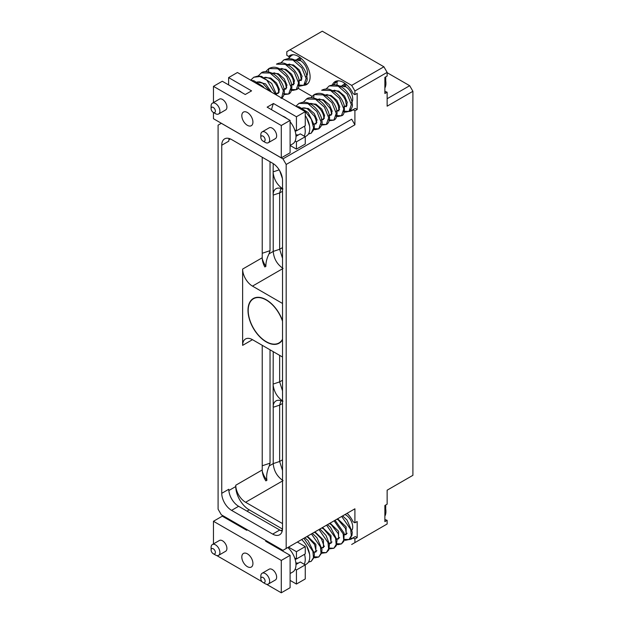 <?xml version="1.0" encoding="UTF-8"?>
<svg xmlns="http://www.w3.org/2000/svg" width="624" height="624" viewBox="0 0 624 624"><rect width="100%" height="100%" fill="white"/><g stroke="black" fill="none" stroke-linecap="round" stroke-linejoin="round"><path stroke-width="0.94" d="M348.949 539.565A16.762 9.68 -120 0 0 351.85 538.777A16.762 9.68 -120 0 0 353.044 537.865L355.306 536.554L357.17 537.631L354.908 538.941L354.908 542.615L387.137 524.004L387.137 520.33L384.875 521.633L384.875 505.495L387.137 504.184L387.137 490.199L412.909 475.316L412.909 91.299L409.687 85.706L387.137 72.696M344.323 82.969L344.323 83.788M303.732 85.316A16.762 9.68 -120 0 0 306.634 84.536A16.762 9.68 -120 0 0 306.634 65.185A16.762 9.68 -120 0 0 289.879 55.505A16.762 9.68 -120 0 0 288.686 56.425L286.822 55.349L286.822 51.675L322.28 31.2L383.908 66.784L387.137 72.376L354.908 90.979L351.679 85.387L290.051 49.811M289.084 57.541L289.084 56.199M286.182 164.471L282.953 158.878L221.317 123.295L218.088 125.159L218.088 509.176L221.317 514.769L282.953 550.352L286.182 548.488L286.182 164.471L354.908 124.792L354.908 110.799L353.044 109.723A16.762 9.68 60 0 1 351.85 110.643A16.762 9.68 60 0 1 348.949 111.423M312.008 96.291L297.929 88.163M354.908 110.799L357.17 109.496L357.17 93.35L354.908 94.661L354.908 90.979M354.908 94.661L353.044 93.577A16.762 9.68 60 0 0 335.096 81.611A16.762 9.68 60 0 0 332.436 84.77M282.953 158.878L351.679 119.2L354.908 124.792M412.909 91.299L387.137 106.181L387.137 92.196L384.875 93.499L384.875 77.353L387.137 76.05L387.137 72.376M357.17 537.631L357.17 521.492L354.908 522.795L353.044 521.719A16.762 9.68 -120 0 0 347.092 513.318M286.182 548.488L354.908 508.81L354.908 522.795M353.044 109.723L355.306 108.42L357.17 109.496M352.903 109.855A16.762 9.68 60 0 1 350.54 110.105M334.94 82.945A16.762 9.68 60 0 1 336.297 81.089M352.014 101.993A9.883 5.71 -120 0 0 352.724 98.857A9.883 5.71 -120 0 0 345.501 86.619M341.234 86.05A9.883 5.71 -120 0 0 340.79 86.26A9.883 5.71 -120 0 0 339.869 87.048M345.735 83.998L345.735 86.471L344.565 86.752L344.604 83.164M385.421 77.041A9.594 5.538 60 0 1 385.733 79.56A9.594 5.538 -120 0 1 385.671 80.582M384.875 87.984A14.414 8.323 -120 0 0 384.875 77.563M385.655 76.908A7.675 4.43 60 0 1 385.733 77.992L385.733 79.56M387.137 92.196L384.875 91.346M387.137 98.725L409.687 85.706M351.679 85.387L383.908 66.784M295.3 60.333A9.883 5.71 60 0 1 295.573 60.154A9.883 5.71 60 0 1 298.826 59.904M300.284 60.512A9.883 5.71 60 0 1 307.507 72.751A9.883 5.71 60 0 1 306.797 75.894M305.323 83.998A16.762 9.68 -120 0 0 307.687 83.749M291.08 54.99A16.762 9.68 -120 0 0 290.948 55.123L288.686 56.425M300.518 57.892L300.518 60.364L299.348 60.645L299.387 57.057M293.225 54.725L291.58 55.419L288.194 58.804M287.258 64.584L287.266 65.294M298.615 85.067L303.779 85.293L306.15 78.523L301.891 67.922L292.952 60.029L284.014 59.787L280.628 63.164M279.7 68.952L279.7 69.662M291.049 89.435L296.221 89.653L298.584 82.883L294.333 72.29L285.394 64.397L276.455 64.147C279.232 62.728 282.071 62.517 284.973 63.515C291.938 66.386 296.587 71.542 298.927 78.967C299.653 85.667 298.748 89.232 296.221 89.653L292.75 90.441L290.971 90.113M272.134 73.32L272.142 74.022M283.491 93.803L288.655 94.021L291.026 87.251L286.767 76.658L277.828 68.765L268.889 68.515L265.66 71.651M268.39 71.869L268.889 68.515C273.14 66.628 277.259 65.871 285.238 72.938C289.029 76.963 291.236 81.26 291.853 85.831C291.938 90.379 290.878 93.109 288.655 94.021L283.967 94.63M298.81 59.834L294.957 60.146M299.286 80.543L300.908 80.309L302.102 76.315L299.255 69.896L293.436 64.943L287.391 64.514M291.72 84.911L293.342 84.669L294.536 80.683L291.689 74.264L285.878 69.311L279.825 68.882M284.162 89.279L285.776 89.037L286.978 85.043L284.123 78.632L278.312 73.679L272.267 73.25M264.568 77.688L264.576 78.39M281.619 98.023L283.366 90.847L278.827 80.488L270.013 73.016L261.331 72.883L257.938 76.268M257.01 82.056L257.01 82.758M275.699 94.606L266.861 80.168L259.927 76.526L253.765 77.251L250.676 80.161M261.089 86.174L251.737 80.769M276.596 93.639L278.218 93.405L279.412 89.411L276.565 83L270.746 78.039L264.701 77.618M271.487 92.173L265.52 83.827L257.143 81.978M228.61 84.911L228.61 77.602L237.424 72.509L305.253 111.665L305.253 125.767L296.431 130.853L294.707 129.862M213.463 102.562L213.463 86.346L281.284 125.502L281.284 157.872L213.463 118.716L213.463 112.499M281.284 157.872L290.105 152.786L290.105 120.416L267.134 107.156L273.468 103.498A63.944 36.917 -120 0 0 271.541 109.699M295.129 141.071L296.431 141.82L296.431 149.128L290.105 145.478M296.431 149.128L305.253 144.043L305.253 136.726L304.208 136.126A15.99 9.227 -120 0 0 305.245 131.251A15.99 9.227 60 0 0 304.512 126.188M305.253 111.665L296.431 116.758L273.468 103.498M281.284 125.502L290.105 120.416M213.463 86.346L222.277 81.253L245.248 94.513L251.573 90.862L228.61 77.602M296.431 116.758L296.431 130.853M305.253 115.596A15.99 9.227 60 0 1 309.769 128.638A15.99 9.227 -120 0 1 306.454 135.954L305.183 136.695M309.785 103.795L309.793 104.497M321.142 124.277L326.313 124.496L328.676 117.725L324.418 107.125L315.487 99.239L306.548 98.99L303.155 102.375M302.227 108.155L302.227 108.865M313.576 128.638L318.747 128.864L321.11 122.086L316.852 111.493L307.913 103.6L298.982 103.358L295.893 106.267M308.599 133.747L311.181 133.232L313.615 127.975L311.36 119.324L305.042 111.088L296.954 106.876M321.812 119.746L323.435 119.512L324.628 115.518L321.781 109.106L315.962 104.146L309.917 103.717M314.246 124.114L315.869 123.88L317.062 119.886L314.215 113.467L308.404 108.514L302.359 108.085M309.551 125.947L306.634 117.811M313.607 97.976L314.106 94.622L310.877 97.757M338.442 80.831L336.796 81.526L333.411 84.903M332.475 90.691L332.483 91.4M343.832 111.173L348.995 111.4L351.367 104.621L347.108 94.029L338.169 86.135L329.23 85.894L325.845 89.271M324.917 95.059L324.917 95.761M336.266 115.541L341.437 115.76L343.801 108.989L339.55 98.397L330.611 90.503L321.672 90.254C324.449 88.834 327.288 88.624 330.19 89.614C337.155 92.492 341.804 97.648 344.144 105.074C344.869 111.774 343.964 115.331 341.437 115.76L337.966 116.548L336.188 116.22M317.351 99.427L317.359 100.129M328.708 119.909L333.871 120.128L336.242 113.357L331.984 102.757L323.045 94.871L314.106 94.622C318.357 92.734 322.475 91.978 330.455 99.044C334.246 103.069 336.453 107.367 337.069 111.938C337.155 116.485 336.094 119.215 333.871 120.128L329.183 120.736M344.027 85.94L340.174 86.252M344.503 106.649L346.125 106.415L347.318 102.422L344.471 96.002L338.653 91.049L332.608 90.62M336.937 111.017L338.559 110.776L339.752 106.782L336.905 100.37L331.094 95.417L325.042 94.988M329.378 115.378L330.993 115.144L332.194 111.15L329.339 104.738L323.528 99.778L317.483 99.356M304.2 136.126L300.277 133.864L295.979 136.344M296.431 141.82L305.253 136.726M295.862 134.698A11.193 6.458 -120 0 0 298.693 134.776M290.105 145.4L292.664 143.918A15.99 9.227 -120 0 0 295.979 136.601A15.99 9.227 60 0 0 290.105 121.766M282.446 115.994A15.99 9.227 60 0 1 286.9 118.56M241.816 115.69A7.862 4.54 -120 0 0 245.248 123.599A7.862 4.54 -120 0 0 251.308 125.705A7.862 4.54 -120 0 0 252.931 122.109A7.862 4.54 -120 0 0 249.499 114.2A7.862 4.54 -120 0 0 243.446 112.094A7.862 4.54 -120 0 0 241.816 115.69M262.977 141.086L265.231 142.397A6.232 3.596 -120 0 0 268.351 142.701L275.363 138.653A6.232 3.596 -120 0 0 276.65 135.806A6.232 3.596 -120 0 0 273.928 129.527A6.232 3.596 -120 0 0 269.123 127.858L262.119 131.906A6.232 3.596 -120 0 0 260.824 134.761L260.824 137.366A3.034 1.755 -120 0 0 262.977 141.086A3.034 1.755 -120 0 0 265.122 139.846A3.034 1.755 -120 0 0 262.977 136.126A3.034 1.755 -120 0 0 260.824 137.366M213.236 112.375L215.498 113.677A6.232 3.596 -120 0 0 218.611 113.989L225.623 109.941A6.232 3.596 -120 0 0 226.91 107.086A6.232 3.596 -120 0 0 224.195 100.815A6.232 3.596 -120 0 0 219.391 99.138L212.378 103.186A6.232 3.596 -120 0 0 211.091 106.041L211.091 108.654A3.034 1.755 -120 0 0 213.236 112.375A3.034 1.755 -120 0 0 215.381 111.134A3.034 1.755 -120 0 0 213.236 107.414A3.034 1.755 -120 0 0 211.091 108.654M237.229 89.887A15.99 9.227 60 0 1 241.683 92.461M268.351 142.701A6.232 3.596 -120 0 0 269.646 139.846A6.232 3.596 -120 0 0 266.924 133.575A6.232 3.596 -120 0 0 262.119 131.906M218.611 113.989A6.232 3.596 -120 0 0 219.905 111.134A6.232 3.596 -120 0 0 217.183 104.855A6.232 3.596 -120 0 0 212.378 103.186M387.137 520.33L384.875 519.48M351.679 510.674L354.908 508.81M354.908 538.941L353.044 537.865M351.679 544.479L354.908 542.615M272.688 163.277L231.582 139.55A13.915 8.034 -120 0 0 224.624 138.863A13.915 8.034 -120 0 0 221.746 145.228L221.746 493.327A13.915 8.034 -120 0 0 231.582 510.37L272.688 534.097A13.915 8.034 -120 0 0 279.646 534.784A13.915 8.034 -120 0 0 282.524 528.419L282.524 180.32A13.915 8.034 -120 0 0 272.688 163.277M229.109 138.481A13.915 8.034 -120 0 0 228.79 141.164L221.746 145.228M282.508 529.066L249.218 509.847A19.032 10.99 -120 0 1 235.763 486.541L235.763 485.23A13.915 8.034 -120 0 0 245.599 502.273L282.524 523.591M221.746 493.327L228.79 489.263A13.915 8.034 -120 0 0 238.625 506.298L279.731 530.033A13.915 8.034 -120 0 0 282.212 531.094M262.228 157.24L262.228 257.767A13.915 8.034 60 0 0 264.833 266.971L265.886 266.362C265.777 262.478 266.83 258.297 269.045 253.828L270.028 250.676L270.028 161.749M282.524 303.467L252.478 286.12A13.915 8.034 60 0 1 242.635 269.077L242.635 345.361L252.478 339.674A13.915 8.034 -120 0 0 245.521 338.988A13.915 8.034 -120 0 0 242.635 345.361M235.763 485.23L262.228 469.958L262.228 345.306M282.976 188.971C277.306 185.133 274.03 179.712 273.133 172.715L273.133 194.314A13.954 8.057 60 0 1 277.446 188.191A13.954 8.057 60 0 1 282.524 189.173M282.524 357.029L252.478 339.674M282.524 339.768A25.81 14.898 60 0 1 279.146 343.2A25.81 14.898 60 0 1 259.256 336.281A25.81 14.898 60 0 1 247.993 310.307A25.81 14.898 60 0 1 253.336 298.498A25.81 14.898 60 0 1 282.524 320.728M283.07 480.644C277.095 476.518 273.811 470.839 273.226 463.601L273.226 407.269L279.646 405.124L280.933 400.678M262.228 469.958A13.915 8.034 -120 0 0 265.871 480.886L266.924 480.277C266.159 475.948 266.939 471.151 269.272 465.886L273.226 463.601L279.646 461.464L279.646 405.124L282.524 403.463M282.524 470.48L279.646 461.464L282.524 459.802M282.976 401.154C277.306 397.324 274.03 391.903 273.133 384.899L273.226 351.663M273.133 384.899L273.226 407.269M270.028 349.814L270.028 463.18L269.272 465.886M282.524 390.905L279.646 381.896L279.646 355.368M262.306 471.401A15.834 9.142 -120 0 0 266.924 480.277M337.046 82.04L337.046 85.667M282.524 258.289L279.646 249.272L279.646 192.941L280.933 188.495M283.07 268.453C277.095 264.334 273.811 258.648 273.226 251.417L273.226 195.078L279.646 192.941L282.524 191.279M273.133 172.715L273.226 163.613M282.415 178.534L279.692 170.703M273.133 194.314L273.226 195.078M265.886 266.362A15.834 9.142 60 0 1 262.267 258.765M273.133 406.505A13.954 8.057 60 0 1 277.446 400.374A13.954 8.057 60 0 1 282.524 401.365M282.524 339.222A25.514 14.734 -120 0 1 278.998 342.943A25.514 14.734 -120 0 1 266.245 341.679A25.514 14.734 60 0 1 249.577 319.199A25.514 14.734 60 0 1 253.484 298.748A25.514 14.734 60 0 1 266.245 300.011A25.514 14.734 -120 0 1 282.524 321.274M350.54 538.247A16.762 9.68 -120 0 0 352.903 537.997M345.501 514.761A9.883 5.71 60 0 1 352.724 526.999A9.883 5.71 60 0 1 352.014 530.135M345.735 514.106L345.735 514.605L344.471 514.831M385.421 505.175A9.594 5.538 60 0 1 385.733 507.702A9.594 5.538 -120 0 1 385.671 508.724M384.875 516.126A14.414 8.323 -120 0 0 384.875 505.697M385.655 505.042A7.675 4.43 60 0 1 385.733 506.134L385.733 507.702M301.642 539.557A15.99 9.227 60 0 1 309.769 556.78A15.99 9.227 -120 0 1 306.454 564.096L305.183 564.829M321.142 552.412L326.313 552.63L328.598 548.894L328.021 542.599L319.004 529.534M313.576 556.78L318.747 556.998L321.032 553.262L320.463 546.967L311.438 533.902M308.599 561.889L311.181 561.366L313.466 557.63L312.897 551.335L303.88 538.27M321.812 547.888L323.435 547.646L323.458 540.002L314.956 531.874M314.246 552.248L315.869 552.014L315.892 544.37L307.398 536.242M309.551 554.089L306.634 545.953M343.832 539.315L348.995 539.534L351.289 535.798L350.711 529.503L341.695 516.438M336.266 543.676L341.437 543.902L343.723 540.158L343.145 533.863L334.129 520.806M328.708 548.044L333.871 548.27L336.157 544.526L335.587 538.231L326.563 525.166M344.503 534.784L346.125 534.55L346.148 526.906L337.646 518.77M336.937 539.152L338.559 538.918L338.582 531.266L330.088 523.138M329.378 543.52L330.993 543.286L331.016 535.634L322.522 527.506M295.129 569.205L296.431 569.954L305.253 564.868L304.208 564.26A15.99 9.227 -120 0 0 305.245 559.385A15.99 9.227 60 0 0 304.512 554.33M304.2 564.268L300.277 561.998L295.979 564.478M298.693 562.91A11.193 6.458 60 0 1 295.862 562.832M305.253 564.868L305.253 578.963L296.431 584.056L290.105 580.398M297.359 542.038L305.253 546.593L305.253 553.901L296.431 558.995L294.707 557.996M288.538 547.123L296.431 551.686L305.253 546.593M213.463 543.91L213.463 521.274L281.284 560.43L290.105 555.337L265.66 541.226L266.401 540.797M213.463 521.274L222.277 516.181L246.722 530.291L247.463 529.862M296.431 569.954L296.431 584.056M270.761 544.167A63.944 36.917 60 0 1 270.855 543.371M296.431 551.686L296.431 558.995M281.284 560.43L281.284 592.8L266.487 584.251M262.111 581.732L216.746 555.539M281.284 592.8L290.105 587.707L290.105 555.337M228.61 519.831L228.61 518.981M231.332 521.407A15.99 9.227 60 0 1 235.825 524.004M252.931 563.456A7.862 4.54 -120 0 0 249.499 555.547A7.862 4.54 -120 0 0 243.446 553.441A7.862 4.54 -120 0 0 241.816 557.037A7.862 4.54 -120 0 0 245.248 564.946A7.862 4.54 -120 0 0 251.308 567.052A7.862 4.54 -120 0 0 252.931 563.456M213.236 553.722L215.498 555.025A6.232 3.596 -120 0 0 218.611 555.337L225.623 551.288A6.232 3.596 -120 0 0 226.91 548.434A6.232 3.596 -120 0 0 224.195 542.162A6.232 3.596 -120 0 0 219.391 540.485L212.378 544.534A6.232 3.596 -120 0 0 211.091 547.388L211.091 550.001A3.034 1.755 -120 0 0 213.236 553.722A3.034 1.755 -120 0 0 215.381 552.482A3.034 1.755 -120 0 0 213.236 548.761A3.034 1.755 -120 0 0 211.091 550.001M262.977 582.434L265.231 583.744A6.232 3.596 -120 0 0 268.351 584.048L275.363 580A6.232 3.596 -120 0 0 276.65 577.153A6.232 3.596 -120 0 0 273.928 570.874A6.232 3.596 -120 0 0 269.123 569.205L262.119 573.253A6.232 3.596 -120 0 0 260.824 576.108L260.824 578.713A3.034 1.755 -120 0 0 262.977 582.434A3.034 1.755 -120 0 0 265.122 581.194A3.034 1.755 -120 0 0 262.977 577.473A3.034 1.755 -120 0 0 260.824 578.713M276.549 547.513A15.99 9.227 60 0 1 281.042 550.111M287.851 547.521A15.99 9.227 60 0 1 295.979 564.736A15.99 9.227 -120 0 1 292.664 572.06L290.105 573.534M218.611 555.337A6.232 3.596 -120 0 0 219.905 552.482A6.232 3.596 -120 0 0 217.183 546.203A6.232 3.596 -120 0 0 212.378 544.534M268.351 584.048A6.232 3.596 -120 0 0 269.646 581.194A6.232 3.596 -120 0 0 266.924 574.922A6.232 3.596 -120 0 0 262.119 573.253M230.381 138.941L228.868 139.815M282.454 529.768L280.933 530.642M246.995 511.134L249.218 509.847M228.852 490.534L235.763 486.541M272.688 534.097L279.731 530.033M238.625 506.298L231.582 510.37M242.635 269.077L262.228 257.767M252.478 286.12L282.524 268.772M282.524 480.956L245.599 502.273M273.226 384.033L279.646 381.896L282.524 380.234M262.228 465.777L270.028 463.18M269.045 253.828L273.226 251.417L279.646 249.272L282.524 247.611M273.226 171.842L279.185 169.861M262.228 253.274L270.028 250.676M344.144 84.326L342.326 85.379M297.11 59.272L298.927 58.219M294.115 60.629L294.458 60.403C295.035 59.693 296.665 59.771 299.348 60.645M298.529 85.753L300.238 86.065L303.779 85.293C306.571 82.641 307.655 80.161 307.047 77.836C306.719 73.772 304.98 69.771 301.821 65.824C298.912 62.299 295.558 59.998 291.775 58.929L288.171 58.562L284.014 59.787M286.549 64.997L286.892 64.771C288.803 63.991 290.831 64.28 292.991 65.629C296.252 67.712 298.678 70.574 300.277 74.217C301.345 79.349 301.556 81.377 300.908 80.309L299.91 80.145M279.334 69.131C281.408 68.312 283.631 68.718 285.995 70.356C289.333 72.735 291.689 75.769 293.062 79.459C293.748 83.85 293.842 85.582 293.342 84.669L292.344 84.505M271.424 73.726L271.752 73.515C273.881 72.673 276.151 73.109 278.577 74.818L284.84 82.259C287.485 88.998 285.293 89.466 285.776 89.037L284.786 88.873M281.096 98.389C283.842 97.328 286.946 90.94 280.769 81.136C273.811 70.582 263.585 70.52 261.331 72.883M263.866 78.094L264.202 77.867C264.685 76.9 266.776 77.228 270.481 78.842C275.348 82.454 278.062 86.588 278.608 91.229L278.218 93.405L277.22 93.241M276.791 95.238L271.705 83.452L261.565 76.401L257.946 76.027L253.765 77.251M264.303 88.031L262.93 86.44L253.913 80.746L251.051 80.371M257.158 81.994L259.631 81.869L262.548 82.992L269.818 91.213M321.617 125.104L326.313 124.496C329.059 123.435 332.163 117.047 325.985 107.242C319.028 96.689 308.802 96.619 306.548 98.99M309.083 104.2L309.418 103.974C309.902 103.007 311.992 103.334 315.697 104.949C320.564 108.56 323.279 112.694 323.825 117.335L323.435 119.512L322.436 119.348M301.86 108.342C303.709 107.578 305.682 107.827 307.765 109.099L314.566 116.368C317.78 123.599 315.362 124.433 315.869 123.88L314.878 123.716M313.498 129.324L315.229 129.644L318.747 128.864C321.532 126.329 322.616 123.755 321.992 121.15C321.61 117.226 319.925 113.365 316.922 109.559C313.997 105.963 310.612 103.615 306.782 102.508L303.163 102.133L298.982 103.358M308.435 134.02L311.181 133.232L314.137 129.199L314.426 125.494L308.147 112.546L299.13 106.852L296.267 106.478M339.331 86.736L339.674 86.51C340.252 85.8 341.882 85.878 344.565 86.752M343.746 111.86L345.454 112.172L348.995 111.4C351.788 108.748 352.872 106.259 352.264 103.943C351.936 99.879 350.197 95.878 347.038 91.931C344.128 88.405 340.774 86.104 336.991 85.036L333.388 84.669L329.23 85.894M331.765 91.096L332.108 90.878C334.019 90.098 336.047 90.386 338.208 91.736C341.468 93.818 343.894 96.681 345.493 100.324C346.562 105.456 346.772 107.484 346.125 106.415L345.127 106.252M324.55 95.238C326.625 94.419 328.848 94.825 331.211 96.463C334.55 98.842 336.905 101.876 338.278 105.565C338.965 109.949 339.058 111.688 338.559 110.776L337.561 110.612M316.984 99.606C319.098 98.771 321.368 99.216 323.794 100.924L330.057 108.358C332.701 115.105 330.509 115.573 330.993 115.144L330.002 114.98M295.199 131.383L296.275 130.759M318.115 99.692L319.511 98.888M324.815 95.823L327.077 94.52M332.374 91.455L334.636 90.152M339.94 87.095L342.131 85.823M313.264 124.644L316.906 122.546M320.83 120.276L324.464 118.178M328.396 115.908L332.03 113.81M335.954 111.54L339.589 109.442M343.52 107.18L347.155 105.074M351.078 102.812L351.725 102.437M272.899 73.585L274.295 72.782M279.599 69.716L281.861 68.414M287.157 65.348L289.419 64.046M294.723 60.988L296.915 59.717M275.613 94.169L279.248 92.071M283.179 89.801L286.814 87.703M290.737 85.441L294.372 83.335M298.303 81.073L301.938 78.975M305.861 76.705L306.509 76.331M253.484 298.748L255.427 297.632M278.998 342.943L280.94 341.819M313.264 552.778L316.906 550.68M320.83 548.418L324.464 546.312M328.396 544.05L332.03 541.944M335.954 539.682L339.589 537.584M343.52 535.314L347.155 533.216M351.078 530.946L351.725 530.572M321.617 553.238L326.313 552.63L328.715 550.025L329.48 544.198L325.985 535.384L319.933 528.996M314.207 532.303L315.697 533.083L321.399 538.886L323.825 545.47L323.435 547.646L322.436 547.482M306.641 536.671L307.765 537.233L314.566 544.51L316.142 551.476L315.869 552.014L314.878 551.85M313.498 557.458L315.229 557.778L318.747 556.998L321.695 552.973L321.992 549.284L316.922 537.701L312.374 533.364M308.435 562.154L311.181 561.366L314.137 557.333L314.426 553.636L308.147 540.68L304.808 537.732M343.746 539.994L345.454 540.314L348.995 539.534L351.967 535.447L352.264 532.085L347.038 520.073L342.623 515.9M336.898 519.207L338.208 519.878L345.493 528.458L346.382 534.043L346.125 534.55L345.127 534.386M336.188 544.362L337.966 544.682L341.437 543.902L343.84 541.312L344.144 533.208L335.065 520.268M329.332 523.575L331.211 524.597L338.278 533.699L338.809 538.457L338.559 538.918L337.561 538.754M329.183 548.87L333.871 548.27L336.25 545.727L337.069 540.072L330.455 527.179L327.499 524.628M321.773 527.935L323.794 529.058L330.057 536.5L331.235 542.841L330.002 543.122M228.673 519.87L229.414 519.441M273.889 545.977L274.63 545.548M295.199 559.517L296.275 558.901"/></g></svg>
